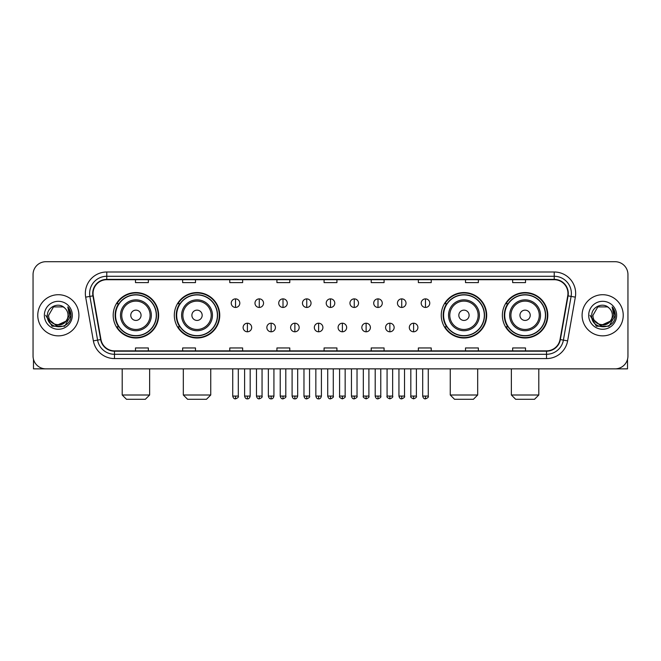 <?xml version="1.0" encoding="UTF-8"?>
<svg xmlns="http://www.w3.org/2000/svg" width="661" height="661" viewBox="0 0 661 661"><rect width="100%" height="100%" fill="white"/><g stroke="black" fill="none" stroke-linecap="round" stroke-linejoin="round"><path stroke-width="0.99" d="M502.368 315.289A22.714 22.714 0 0 0 525.082 338.002A22.714 22.714 0 0 0 547.804 315.289A22.714 22.714 0 0 0 525.082 292.567A22.714 22.714 0 0 0 502.368 315.289M441.251 315.289A22.714 22.714 0 0 0 463.964 338.002A22.714 22.714 0 0 0 486.686 315.289A22.714 22.714 0 0 0 463.964 292.567A22.714 22.714 0 0 0 441.251 315.289M174.314 315.289A22.714 22.714 0 0 0 197.036 338.002A22.714 22.714 0 0 0 219.749 315.289A22.714 22.714 0 0 0 197.036 292.567A22.714 22.714 0 0 0 174.314 315.289M113.196 315.289A22.714 22.714 0 0 0 135.918 338.002A22.714 22.714 0 0 0 158.632 315.289A22.714 22.714 0 0 0 135.918 292.567A22.714 22.714 0 0 0 113.196 315.289M118.65 326.856A20.788 20.788 0 0 1 118.65 303.713M179.767 326.856A20.788 20.788 0 0 1 179.767 303.713M446.696 326.856A20.788 20.788 0 0 1 446.696 303.713M507.813 326.856A20.788 20.788 0 0 1 507.813 303.713M33.05 274.571L33.05 355.998A12.856 12.856 0 0 0 45.906 368.863L615.094 368.863A12.856 12.856 0 0 0 627.95 355.998L627.95 274.571A12.856 12.856 0 0 0 615.094 261.706L45.906 261.706A12.856 12.856 0 0 0 33.05 274.571L33.05 355.998M37.768 315.289A20.574 20.574 0 0 0 58.342 335.854A20.574 20.574 0 0 0 78.907 315.289A20.574 20.574 0 0 0 58.342 294.715A20.574 20.574 0 0 0 37.768 315.289A20.574 20.574 0 0 0 58.342 335.854A20.574 20.574 0 0 0 78.907 315.289A20.574 20.574 0 0 0 58.342 294.715A20.574 20.574 0 0 0 37.768 315.289M582.093 315.289A20.574 20.574 0 0 0 602.658 335.854A20.574 20.574 0 0 0 623.232 315.289A20.574 20.574 0 0 0 602.658 294.715A20.574 20.574 0 0 0 582.093 315.289A20.574 20.574 0 0 0 602.658 335.854A20.574 20.574 0 0 0 623.232 315.289A20.574 20.574 0 0 0 602.658 294.715A20.574 20.574 0 0 0 582.093 315.289M93.052 293.426A13.716 13.716 0 0 1 106.768 279.71L554.232 279.71A13.716 13.716 0 0 1 567.741 295.806L560.032 339.523A13.716 13.716 0 0 1 546.523 350.859L114.477 350.859A13.716 13.716 0 0 1 100.968 339.523L93.259 295.806A13.716 13.716 0 0 1 93.052 293.426M92.714 293.426A14.055 14.055 0 0 0 92.928 295.864L100.637 339.58A14.055 14.055 0 0 0 114.477 351.198L546.523 351.198A14.055 14.055 0 0 0 560.363 339.58L568.072 295.864A14.055 14.055 0 0 0 554.232 279.372L106.768 279.372A14.055 14.055 0 0 0 92.714 293.426M85.666 297.144A21.433 21.433 0 0 1 106.768 271.993L554.232 271.993A21.433 21.433 0 0 1 575.334 297.144L567.625 340.861A21.433 21.433 0 0 1 546.523 358.576L114.477 358.576A21.433 21.433 0 0 1 93.375 340.861L85.666 297.144L89.888 296.401A17.145 17.145 0 0 1 106.768 276.281L554.232 276.281A17.145 17.145 0 0 1 571.112 296.401L563.403 340.118A17.145 17.145 0 0 1 546.523 354.288L114.477 354.288A17.145 17.145 0 0 1 97.597 340.118L89.888 296.401A17.145 17.145 0 0 1 89.623 293.426M615.094 261.706L45.906 261.706M45.906 368.863L615.094 368.863M627.95 355.998L627.95 274.571M560.363 339.58L563.403 340.118L571.112 296.401L575.334 297.144M324.072 279.71L324.072 282.611L336.928 282.611L336.928 279.71M276.926 279.71L276.926 282.611L289.782 282.611L289.782 279.71M229.78 279.71L229.78 282.611L242.637 282.611L242.637 279.71M182.634 279.71L182.634 282.611L195.491 282.611L195.491 279.71M135.488 279.71L135.488 282.611L148.345 282.611L148.345 279.71M371.218 279.71L371.218 282.611L384.074 282.611L384.074 279.71M418.363 279.71L418.363 282.611L431.22 282.611L431.22 279.71M465.509 279.71L465.509 282.611L478.366 282.611L478.366 279.71M512.655 279.71L512.655 282.611L525.512 282.611L525.512 279.71M336.928 350.859L336.928 347.959L324.072 347.959L324.072 350.859M289.782 350.859L289.782 347.959L276.926 347.959L276.926 350.859M242.637 350.859L242.637 347.959L229.78 347.959L229.78 350.859M195.491 350.859L195.491 347.959L182.634 347.959L182.634 350.859M148.345 350.859L148.345 347.959L135.488 347.959L135.488 350.859M384.074 350.859L384.074 347.959L371.218 347.959L371.218 350.859M431.22 350.859L431.22 347.959L418.363 347.959L418.363 350.859M478.366 350.859L478.366 347.959L465.509 347.959L465.509 350.859M525.512 350.859L525.512 347.959L512.655 347.959L512.655 350.859M65.761 321.51C60.622 328.459 48.146 324.014 48.65 315.289C48.055 327.782 68.62 327.782 68.025 315.289C68.62 327.782 48.055 327.782 48.65 315.289L53.491 306.894L63.183 306.894L64.687 307.968C58.738 301.738 47.295 306.869 47.402 315.289C46.311 330.236 70.553 330.632 70.95 316.008L70.967 315.289C70.934 312.108 69.876 309.315 67.802 306.911L69.471 315.289L65.761 321.51A9.684 9.684 0 0 0 68.025 315.289C68.62 327.782 48.055 327.782 48.65 315.289L53.491 306.894M68.025 315.289A9.684 9.684 0 0 0 64.687 307.968M66.381 320.99L56.276 325.576L47.699 318.428M44.361 315.289A13.972 13.972 0 0 0 58.342 329.261A13.972 13.972 0 0 0 72.313 315.289A13.972 13.972 0 0 0 58.342 301.309A13.972 13.972 0 0 0 44.361 315.289M67.802 306.911L70.967 315.652L70.38 311.455L70.967 315.652L70.38 311.455L70.967 315.652L67.893 307.018L70.967 315.652L67.893 307.018L70.967 315.289L64.654 326.228L52.021 326.228L45.708 315.289M67.893 307.018L70.967 315.661M33.48 359.295L33.48 368.863L83.195 368.863M145.346 399.294L126.482 399.294L122.202 395.005L149.634 395.005L145.346 399.294M141.057 315.289A5.139 5.139 0 0 0 135.918 310.141A5.139 5.139 0 0 0 130.771 315.289A5.139 5.139 0 0 0 135.918 320.428A5.139 5.139 0 0 0 141.057 315.289M151.344 315.289A15.426 15.426 0 0 0 135.918 299.854A15.426 15.426 0 0 0 120.484 315.289A15.426 15.426 0 0 0 135.918 330.715A15.426 15.426 0 0 0 151.344 315.289A15.426 15.426 0 0 1 135.918 330.715A15.426 15.426 0 0 1 120.484 315.289M156.277 315.289A20.359 20.359 0 0 0 135.918 294.93A20.359 20.359 0 0 0 115.559 315.289A20.359 20.359 0 0 0 135.918 335.639A20.359 20.359 0 0 0 156.277 315.289M158.202 315.289A22.284 22.284 0 0 1 116.865 326.856L118.93 326.856A20.549 20.549 0 0 0 149.51 330.69A20.549 20.549 0 0 0 149.51 299.879A20.549 20.549 0 0 0 118.93 303.713L116.865 303.713A22.284 22.284 0 0 1 158.202 315.289M206.463 399.294L187.6 399.294L183.32 395.005L210.752 395.005L206.463 399.294M202.175 315.289A5.139 5.139 0 0 0 197.036 310.141A5.139 5.139 0 0 0 191.888 315.289A5.139 5.139 0 0 0 197.036 320.428A5.139 5.139 0 0 0 202.175 315.289M212.462 315.289A15.426 15.426 0 0 0 197.036 299.854A15.426 15.426 0 0 0 181.601 315.289A15.426 15.426 0 0 0 197.036 330.715A15.426 15.426 0 0 0 212.462 315.289A15.426 15.426 0 0 1 197.036 330.715A15.426 15.426 0 0 1 181.601 315.289M217.395 315.289A20.359 20.359 0 0 0 197.036 294.93A20.359 20.359 0 0 0 176.677 315.289A20.359 20.359 0 0 0 197.036 335.639A20.359 20.359 0 0 0 217.395 315.289M219.32 315.289A22.284 22.284 0 0 1 177.983 326.856L180.048 326.856A20.549 20.549 0 0 0 210.628 330.69A20.549 20.549 0 0 0 210.628 299.879A20.549 20.549 0 0 0 180.048 303.713L177.983 303.713A22.284 22.284 0 0 1 219.32 315.289M473.4 399.294L454.537 399.294L450.248 395.005L477.68 395.005L473.4 399.294M469.112 315.289A5.139 5.139 0 0 0 463.964 310.141A5.139 5.139 0 0 0 458.825 315.289A5.139 5.139 0 0 0 463.964 320.428A5.139 5.139 0 0 0 469.112 315.289M479.399 315.289A15.426 15.426 0 0 0 463.964 299.854A15.426 15.426 0 0 0 448.538 315.289A15.426 15.426 0 0 0 463.964 330.715A15.426 15.426 0 0 0 479.399 315.289A15.426 15.426 0 0 1 463.964 330.715A15.426 15.426 0 0 1 448.538 315.289M484.323 315.289A20.359 20.359 0 0 0 463.964 294.93A20.359 20.359 0 0 0 443.605 315.289A20.359 20.359 0 0 0 463.964 335.639A20.359 20.359 0 0 0 484.323 315.289M486.256 315.289A22.284 22.284 0 0 1 444.919 326.856L446.985 326.856A20.549 20.549 0 0 0 477.564 330.69A20.549 20.549 0 0 0 477.564 299.879A20.549 20.549 0 0 0 446.985 303.713L444.919 303.713A22.284 22.284 0 0 1 486.256 315.289M534.518 399.294L515.654 399.294L511.366 395.005L538.798 395.005L534.518 399.294M530.229 315.289A5.139 5.139 0 0 0 525.082 310.141A5.139 5.139 0 0 0 519.943 315.289A5.139 5.139 0 0 0 525.082 320.428A5.139 5.139 0 0 0 530.229 315.289M540.516 315.289A15.426 15.426 0 0 0 525.082 299.854A15.426 15.426 0 0 0 509.656 315.289A15.426 15.426 0 0 0 525.082 330.715A15.426 15.426 0 0 0 540.516 315.289A15.426 15.426 0 0 1 525.082 330.715A15.426 15.426 0 0 1 509.656 315.289M545.441 315.289A20.359 20.359 0 0 0 525.082 294.93A20.359 20.359 0 0 0 504.723 315.289A20.359 20.359 0 0 0 525.082 335.639A20.359 20.359 0 0 0 545.441 315.289M547.374 315.289A22.284 22.284 0 0 1 506.037 326.856L508.102 326.856A20.549 20.549 0 0 0 538.682 330.69A20.549 20.549 0 0 0 538.682 299.879A20.549 20.549 0 0 0 508.102 303.713L506.037 303.713A22.284 22.284 0 0 1 547.374 315.289M235.523 298.871A4.288 4.288 0 0 0 231.234 303.151A4.288 4.288 0 0 0 235.523 307.439A4.288 4.288 0 0 0 239.811 303.151A4.288 4.288 0 0 0 235.523 298.871L235.523 307.439A4.288 4.288 0 0 0 239.811 303.151A4.288 4.288 0 0 0 235.523 298.871M259.269 298.871A4.288 4.288 0 0 0 254.981 303.151A4.288 4.288 0 0 0 259.269 307.439A4.288 4.288 0 0 0 263.549 303.151A4.288 4.288 0 0 0 259.269 298.871L259.269 307.439A4.288 4.288 0 0 0 263.549 303.151A4.288 4.288 0 0 0 259.269 298.871M283.007 298.871A4.288 4.288 0 0 0 278.727 303.151A4.288 4.288 0 0 0 283.007 307.439A4.288 4.288 0 0 0 287.295 303.151A4.288 4.288 0 0 0 283.007 298.871L283.007 307.439A4.288 4.288 0 0 0 287.295 303.151A4.288 4.288 0 0 0 283.007 298.871M306.754 298.871A4.288 4.288 0 0 0 302.465 303.151A4.288 4.288 0 0 0 306.754 307.439A4.288 4.288 0 0 0 311.042 303.151A4.288 4.288 0 0 0 306.754 298.871L306.754 307.439A4.288 4.288 0 0 0 311.042 303.151A4.288 4.288 0 0 0 306.754 298.871M330.5 298.871A4.288 4.288 0 0 0 326.212 303.151A4.288 4.288 0 0 0 330.5 307.439A4.288 4.288 0 0 0 334.788 303.151A4.288 4.288 0 0 0 330.5 298.871L330.5 307.439A4.288 4.288 0 0 0 334.788 303.151A4.288 4.288 0 0 0 330.5 298.871M354.246 298.871A4.288 4.288 0 0 0 349.958 303.151A4.288 4.288 0 0 0 354.246 307.439A4.288 4.288 0 0 0 358.535 303.151A4.288 4.288 0 0 0 354.246 298.871L354.246 307.439A4.288 4.288 0 0 0 358.535 303.151A4.288 4.288 0 0 0 354.246 298.871M377.993 298.871A4.288 4.288 0 0 0 373.705 303.151A4.288 4.288 0 0 0 377.993 307.439A4.288 4.288 0 0 0 382.273 303.151A4.288 4.288 0 0 0 377.993 298.871L377.993 307.439A4.288 4.288 0 0 0 382.273 303.151A4.288 4.288 0 0 0 377.993 298.871M401.731 298.871A4.288 4.288 0 0 0 397.451 303.151A4.288 4.288 0 0 0 401.731 307.439A4.288 4.288 0 0 0 406.019 303.151A4.288 4.288 0 0 0 401.731 298.871L401.731 307.439A4.288 4.288 0 0 0 406.019 303.151A4.288 4.288 0 0 0 401.731 298.871M425.477 298.871A4.288 4.288 0 0 0 421.189 303.151A4.288 4.288 0 0 0 425.477 307.439A4.288 4.288 0 0 0 429.766 303.151A4.288 4.288 0 0 0 425.477 298.871L425.477 307.439A4.288 4.288 0 0 0 429.766 303.151A4.288 4.288 0 0 0 425.477 298.871M247.396 323.212A4.288 4.288 0 0 0 243.108 327.501A4.288 4.288 0 0 0 247.396 331.789A4.288 4.288 0 0 0 251.684 327.501A4.288 4.288 0 0 0 247.396 323.212L247.396 331.789A4.288 4.288 0 0 0 251.684 327.501A4.288 4.288 0 0 0 247.396 323.212M271.142 323.212A4.288 4.288 0 0 0 266.854 327.501A4.288 4.288 0 0 0 271.142 331.789A4.288 4.288 0 0 0 275.422 327.501A4.288 4.288 0 0 0 271.142 323.212L271.142 331.789A4.288 4.288 0 0 0 275.422 327.501A4.288 4.288 0 0 0 271.142 323.212M294.88 323.212A4.288 4.288 0 0 0 290.6 327.501A4.288 4.288 0 0 0 294.88 331.789A4.288 4.288 0 0 0 299.169 327.501A4.288 4.288 0 0 0 294.88 323.212L294.88 331.789A4.288 4.288 0 0 0 299.169 327.501A4.288 4.288 0 0 0 294.88 323.212M318.627 323.212A4.288 4.288 0 0 0 314.339 327.501A4.288 4.288 0 0 0 318.627 331.789A4.288 4.288 0 0 0 322.915 327.501A4.288 4.288 0 0 0 318.627 323.212L318.627 331.789A4.288 4.288 0 0 0 322.915 327.501A4.288 4.288 0 0 0 318.627 323.212M342.373 323.212A4.288 4.288 0 0 0 338.085 327.501A4.288 4.288 0 0 0 342.373 331.789A4.288 4.288 0 0 0 346.661 327.501A4.288 4.288 0 0 0 342.373 323.212L342.373 331.789A4.288 4.288 0 0 0 346.661 327.501A4.288 4.288 0 0 0 342.373 323.212M366.12 323.212A4.288 4.288 0 0 0 361.831 327.501A4.288 4.288 0 0 0 366.12 331.789A4.288 4.288 0 0 0 370.4 327.501A4.288 4.288 0 0 0 366.12 323.212L366.12 331.789A4.288 4.288 0 0 0 370.4 327.501A4.288 4.288 0 0 0 366.12 323.212M389.858 323.212A4.288 4.288 0 0 0 385.578 327.501A4.288 4.288 0 0 0 389.858 331.789A4.288 4.288 0 0 0 394.146 327.501A4.288 4.288 0 0 0 389.858 323.212L389.858 331.789A4.288 4.288 0 0 0 394.146 327.501A4.288 4.288 0 0 0 389.858 323.212M413.604 323.212A4.288 4.288 0 0 0 409.316 327.501A4.288 4.288 0 0 0 413.604 331.789A4.288 4.288 0 0 0 417.892 327.501A4.288 4.288 0 0 0 413.604 323.212L413.604 331.789A4.288 4.288 0 0 0 417.892 327.501A4.288 4.288 0 0 0 413.604 323.212M627.52 359.295L627.52 368.863L577.805 368.863M612.35 315.289C612.945 327.782 592.38 327.782 592.975 315.289L597.817 306.894L607.509 306.894L609.004 307.968C603.063 301.738 591.62 306.869 591.727 315.289C590.637 330.236 614.879 330.632 615.275 316.008L615.292 315.289C615.259 312.108 614.201 309.315 612.127 306.911L613.796 315.289L610.086 321.51A9.684 9.684 0 0 0 612.35 315.289C612.945 327.782 592.38 327.782 592.975 315.289C592.38 327.782 612.945 327.782 612.35 315.289A9.684 9.684 0 0 0 609.004 307.968M610.086 321.51C604.947 328.459 592.471 324.014 592.975 315.289M610.706 320.99L600.601 325.576L592.025 318.428M588.687 315.289A13.972 13.972 0 0 0 602.658 329.261A13.972 13.972 0 0 0 616.639 315.289A13.972 13.972 0 0 0 602.658 301.309A13.972 13.972 0 0 0 588.687 315.289M612.127 306.911L615.292 315.652L614.705 311.455L615.292 315.652L614.705 311.455L615.292 315.652L612.218 307.018L615.292 315.652L612.218 307.018L615.292 315.289L608.979 326.228L596.346 326.228L590.033 315.289M612.218 307.018L615.292 315.661M554.232 271.993L554.232 279.372M89.888 296.401L92.928 295.864M114.477 358.576L114.477 351.198M546.523 351.198L546.523 358.576M93.375 340.861L100.637 339.58M568.072 295.864L571.112 296.401M106.768 271.993L106.768 279.372M563.403 340.118L567.625 340.861M150.088 315.289A14.178 14.178 0 0 0 135.918 301.11A14.178 14.178 0 0 0 121.74 315.289A14.178 14.178 0 0 0 135.918 329.459A14.178 14.178 0 0 0 150.088 315.289M211.206 315.289A14.178 14.178 0 0 0 197.036 301.11A14.178 14.178 0 0 0 182.857 315.289A14.178 14.178 0 0 0 197.036 329.459A14.178 14.178 0 0 0 211.206 315.289M478.143 315.289A14.178 14.178 0 0 0 463.964 301.11A14.178 14.178 0 0 0 449.794 315.289A14.178 14.178 0 0 0 463.964 329.459A14.178 14.178 0 0 0 478.143 315.289M539.26 315.289A14.178 14.178 0 0 0 525.082 301.11A14.178 14.178 0 0 0 510.912 315.289A14.178 14.178 0 0 0 525.082 329.459A14.178 14.178 0 0 0 539.26 315.289M235.523 396.079L232.738 396.079C233.226 398.062 234.151 398.988 235.523 398.864L235.523 396.079L238.307 396.079L238.307 368.863M259.269 396.079L256.476 396.079C256.964 398.062 257.897 398.988 259.269 398.864L259.269 396.079L262.053 396.079L262.053 368.863M283.007 396.079L280.223 396.079C280.71 398.062 281.644 398.988 283.007 398.864L283.007 396.079L285.8 396.079L285.8 368.863M306.754 396.079L303.969 396.079C304.457 398.062 305.382 398.988 306.754 398.864L306.754 396.079L309.538 396.079L309.538 368.863M330.5 396.079L327.716 396.079C328.203 398.062 329.128 398.988 330.5 398.864L330.5 396.079L333.284 396.079L333.284 368.863M354.246 396.079L351.462 396.079C351.941 398.062 352.875 398.988 354.246 398.864L354.246 396.079L357.031 396.079L357.031 368.863M377.993 396.079L375.2 396.079C375.688 398.062 376.621 398.988 377.993 398.864L377.993 396.079L380.777 396.079L380.777 368.863M401.731 396.079L398.947 396.079C399.434 398.062 400.359 398.988 401.731 398.864L401.731 396.079L404.524 396.079L404.524 368.863M425.477 396.079L422.693 396.079C423.18 398.062 424.106 398.988 425.477 398.864L425.477 396.079L428.262 396.079L428.262 368.863M247.396 396.079L244.611 396.079C245.091 398.062 246.024 398.988 247.396 398.864L247.396 396.079L250.18 396.079L250.18 368.863M271.142 396.079L268.349 396.079C268.837 398.062 269.771 398.988 271.142 398.864L271.142 396.079L273.927 396.079L273.927 368.863M294.88 396.079L292.096 396.079C292.583 398.062 293.509 398.988 294.88 398.864L294.88 396.079L297.673 396.079L297.673 368.863M318.627 396.079L315.842 396.079C316.33 398.062 317.255 398.988 318.627 398.864L318.627 396.079L321.411 396.079L321.411 368.863M342.373 396.079L339.589 396.079C339.019 396.964 339.952 397.897 342.373 398.864L342.373 396.079L345.158 396.079L345.158 368.863M366.12 396.079L363.327 396.079C362.765 396.964 363.69 397.897 366.12 398.864L366.12 396.079L368.904 396.079L368.904 368.863M389.858 396.079L387.073 396.079C386.511 396.964 387.437 397.897 389.858 398.864L389.858 396.079L392.651 396.079L392.651 368.863M413.604 396.079L410.82 396.079C410.258 396.964 411.183 397.897 413.604 398.864L413.604 396.079L416.389 396.079L416.389 368.863M149.634 368.863L149.634 395.005M122.202 368.863L122.202 395.005M210.752 368.863L210.752 395.005M183.32 368.863L183.32 395.005M477.68 368.863L477.68 395.005M450.248 368.863L450.248 395.005M538.798 368.863L538.798 395.005M511.366 368.863L511.366 395.005M232.738 396.079L232.738 368.863M238.307 396.079C238.869 396.964 237.943 397.897 235.523 398.864M256.476 396.079L256.476 368.863M262.053 396.079C262.615 396.964 261.69 397.897 259.269 398.864M280.223 396.079L280.223 368.863M285.8 396.079C286.362 396.964 285.436 397.897 283.007 398.864M303.969 396.079L303.969 368.863M309.538 396.079C310.108 396.964 309.174 397.897 306.754 398.864M327.716 396.079L327.716 368.863M333.284 396.079C333.855 396.964 332.921 397.897 330.5 398.864M351.462 396.079L351.462 368.863M357.031 396.079C357.593 396.964 356.667 397.897 354.246 398.864M375.2 396.079L375.2 368.863M380.777 396.079C381.339 396.964 380.414 397.897 377.993 398.864M398.947 396.079L398.947 368.863M404.524 396.079C405.086 396.964 404.16 397.897 401.731 398.864M422.693 396.079L422.693 368.863M428.262 396.079C428.832 396.964 427.898 397.897 425.477 398.864M244.611 396.079L244.611 368.863M250.18 396.079C249.693 398.062 248.767 398.988 247.396 398.864M268.349 396.079L268.349 368.863M273.927 396.079C273.439 398.062 272.506 398.988 271.142 398.864M292.096 396.079L292.096 368.863M297.673 396.079C297.186 398.062 296.252 398.988 294.88 398.864M315.842 396.079L315.842 368.863M321.411 396.079C320.924 398.062 319.998 398.988 318.627 398.864M339.589 396.079L339.589 368.863M345.158 396.079C345.72 396.964 344.794 397.897 342.373 398.864M363.327 396.079L363.327 368.863M368.904 396.079C369.466 396.964 368.541 397.897 366.12 398.864M387.073 396.079L387.073 368.863M392.651 396.079C393.212 396.964 392.287 397.897 389.858 398.864M410.82 396.079L410.82 368.863M416.389 396.079C416.959 396.964 416.025 397.897 413.604 398.864"/></g></svg>
